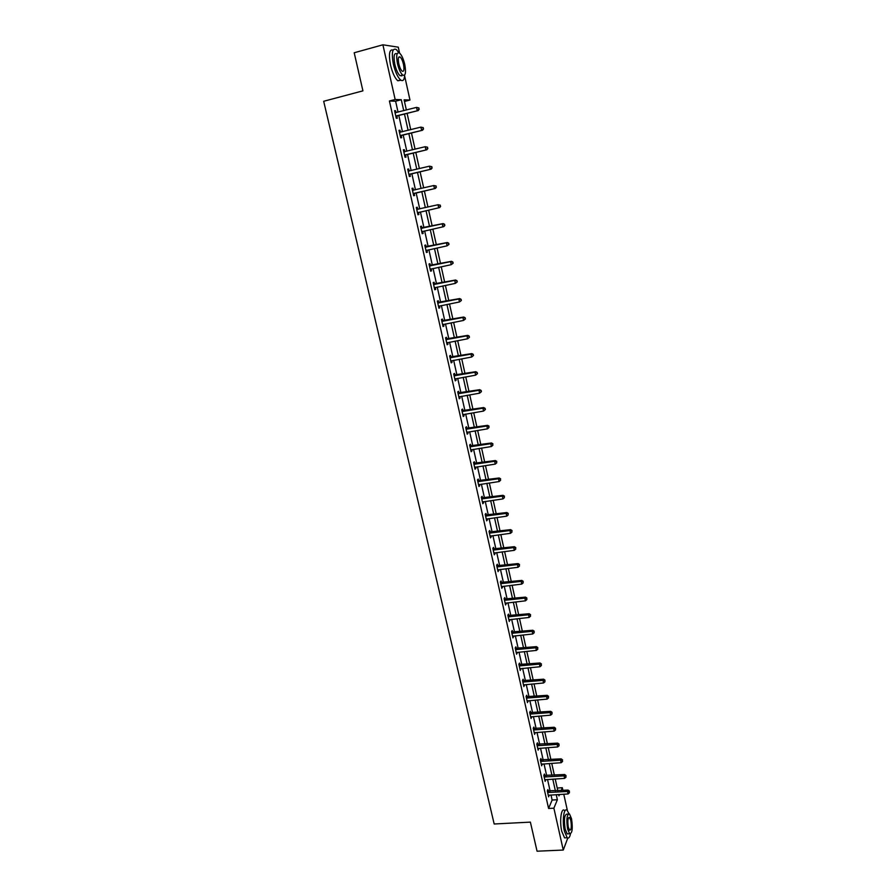 <?xml version="1.0" encoding="UTF-8"?>
<svg xmlns="http://www.w3.org/2000/svg" width="896" height="896" viewBox="0 0 896 896"><rect width="100%" height="100%" fill="white"/><g stroke="black" fill="none" stroke-linecap="round" stroke-linejoin="round"><path stroke-width="1.34" d="M567.784 838.062L563.27 850.058L537.051 851.2L530.387 822.125L494.178 823.995L323.68 101.282L362.925 90.854L354.2 52.763L382.906 44.8L398.272 47.174L399.582 53.11M404.6 75.768L409.976 100.038L404.096 99.826L406.358 110.006M404.454 101.472L409.976 100.038M557.222 788.032L562.33 787.718L562.923 790.395M563.774 794.214L567.403 810.6M398.059 112.134L395.606 101.203L389.413 101.002L548.587 808.472L552.126 800.038L550.995 794.965M550.144 791.157L547.523 779.464M546.672 775.667L544.029 763.874M543.189 760.099L540.523 748.182M539.672 744.43L536.984 732.413M536.144 728.672L533.434 716.542M532.594 712.824L529.861 700.582M529.032 696.886L526.254 684.522M525.437 680.848L522.637 668.371M521.819 664.709L519.008 652.131M518.19 648.48L515.346 635.779M514.528 632.162L511.661 619.338M510.854 615.731L507.954 602.795M507.147 599.211L504.224 586.152M503.429 582.59L500.472 569.419M499.688 565.869L496.709 552.574M495.914 549.046L492.912 535.629M492.128 532.123L489.093 518.571M488.309 515.099L485.251 501.424M484.478 497.974L481.387 484.165M480.614 480.738L477.49 466.794M476.728 463.389L473.581 449.322M472.819 445.939L469.638 431.749M468.888 428.389L465.685 414.053M464.934 410.715L461.698 396.256M460.958 392.941L457.688 378.347M456.949 375.054L453.645 360.315M452.917 357.056L449.579 342.182M448.862 338.946L445.491 323.926M444.774 320.723L441.381 305.57M440.664 302.378L437.248 287.078M436.531 283.92L433.082 268.475M432.376 265.35L428.882 249.76M428.187 246.658L424.659 230.922M423.976 227.842L420.414 211.96M419.731 208.902L416.147 192.92M415.453 189.806L411.858 173.757M411.152 170.576L407.546 154.47M406.818 151.222L403.2 135.072M402.45 131.746L398.821 115.528M396.043 112.65L395.606 110.712L394.587 110.701L396.278 118.25L397.298 118.25L396.838 116.211M400.445 132.25L399.997 130.267L398.989 130.301L400.669 137.805L401.677 137.749L401.218 135.733M403.749 151.514L404.835 151.704L404.354 149.699L403.357 149.778L405.026 157.226L406.022 157.136L405.574 155.131M409.136 170.99L408.688 168.997L407.702 169.12L409.36 176.523L410.346 176.389L409.898 174.395M413.437 190.165L412.989 188.182L412.014 188.339L413.672 195.709L414.635 195.518L414.187 193.547M417.704 209.205L417.267 207.234L416.304 207.446L417.939 214.76L418.902 214.536L418.454 212.565M421.949 228.133L421.512 226.173L420.56 226.419L422.195 233.688L423.136 233.419L422.699 231.47M426.171 246.926L425.734 244.989L424.794 245.28L426.418 252.493L427.347 252.19L426.91 250.242M430.36 265.608L429.923 263.682L429.005 264.006L430.618 271.186L431.525 270.838L431.099 268.912M434.526 284.178L434.09 282.251L433.182 282.632L434.784 289.755L435.691 289.363L435.266 287.482M438.659 302.624L438.234 300.709L437.338 301.123L438.928 308.213L439.813 307.776L439.41 305.962M442.77 320.947L442.344 319.054L441.459 319.514L443.038 326.547L443.923 326.077L443.531 324.318M446.858 339.17L446.432 337.277L445.558 337.77L447.138 344.77L448 344.266L447.619 342.552M450.923 357.269L450.498 355.398L449.635 355.925L451.192 362.88L452.054 362.331L451.685 360.685M454.955 375.256L454.541 373.397L453.69 373.968L455.235 380.867L456.086 380.285L455.728 378.694M458.965 393.131L458.55 391.283L457.71 391.888L459.256 398.754L460.085 398.138L459.738 396.592M462.952 410.894L462.538 409.058L461.709 409.707L463.243 416.528L464.061 415.867L463.736 414.378M466.906 428.557L466.502 426.731L465.685 427.403L467.208 434.19L468.014 433.496L467.701 432.062M470.848 446.107L470.434 444.282L469.638 444.998L471.15 451.741L471.946 451.013L471.643 449.635M474.757 463.546L474.354 461.731L473.558 462.493L475.059 469.19L475.854 468.418L475.552 467.096M478.643 480.872L478.24 479.08L477.456 479.864L478.957 486.528L479.73 485.722L479.45 484.445M482.507 498.098L482.115 496.317L481.342 497.146L482.821 503.754L483.314 501.693M486.349 515.222L485.957 513.453L485.195 514.304L486.674 520.878L487.166 518.84M490.168 532.235L489.776 530.477L489.026 531.373L490.493 537.902L490.986 535.875M493.965 549.158L493.573 547.4L492.834 548.33L494.29 554.826L494.782 552.81M497.739 565.97L497.347 564.234L496.619 565.186L498.064 571.648L498.557 569.654M501.48 582.68L501.099 580.955L500.371 581.941L501.816 588.358L502.32 586.376M505.21 599.29L504.829 597.576L504.112 598.595L505.546 604.979L506.05 603.008M508.917 615.81L508.536 614.096L507.83 615.149L509.253 621.488L509.757 619.55M512.602 632.218L512.221 630.526L511.526 631.602L512.938 637.907L513.442 635.981M516.253 648.536L515.883 646.845L515.2 647.965L516.6 654.226L517.104 652.31M519.893 664.754L519.523 663.074L518.851 664.227L520.251 670.454L520.744 668.55M523.51 680.882L523.141 679.213L522.48 680.389L523.869 686.582L524.373 684.701M527.106 696.909L526.736 695.251L526.086 696.461L527.464 702.61L527.968 700.739M530.678 712.846L530.309 711.2L529.67 712.432L531.048 718.547L531.552 716.699M534.24 728.683L533.87 727.048L533.232 728.314L534.598 734.395L535.102 732.558M537.768 744.442L537.41 742.806L536.782 744.106L538.138 750.154L538.642 748.328M541.285 760.099L540.915 758.475L540.299 759.797L541.654 765.811L542.158 763.997M544.779 775.667L544.41 774.054L543.805 775.398L545.149 781.379L545.653 779.576M548.251 791.134L547.893 789.533L547.288 790.922L548.621 796.858L549.125 795.077M563.27 850.058L553.885 808.181L557.368 799.736L556.237 794.651M548.587 808.472L553.885 808.181M389.413 101.002L395.158 99.501L382.906 44.8M403.726 110.678L401.285 99.725L395.158 99.501M555.386 790.843L552.776 779.128M551.936 775.331L549.293 763.515M548.453 759.741L545.798 747.813M544.958 744.05L542.27 732.01M541.442 728.269L538.731 716.117M537.902 712.387L535.158 700.134M534.341 696.427L531.574 684.051M530.757 680.366L527.968 667.867M527.15 664.205L524.339 651.594M523.533 647.954L520.688 635.23M519.882 631.602L517.014 618.755M516.219 615.149L513.33 602.19M512.523 598.606L509.611 585.525M508.816 581.952L505.87 568.758M505.075 565.208L502.107 551.88M501.323 548.363L498.322 534.912M497.538 531.406L494.514 517.832M493.741 514.349L490.683 500.651M489.91 497.19L486.83 483.358M486.069 479.931L482.955 465.965M482.194 462.56L479.046 448.47M478.296 445.077L475.126 430.853M474.376 427.493L471.173 413.134M470.422 409.797L467.197 395.304M466.458 391.989L463.198 377.362M462.459 374.069L459.166 359.307M458.438 356.048L455.123 341.141M454.395 337.904L451.046 322.862M450.33 319.648L446.936 304.461M446.23 301.269L442.814 285.947M442.109 282.778L438.659 267.31M437.954 264.174L434.47 248.55M433.776 245.448L430.259 229.678M429.576 226.598L426.026 210.683M425.342 207.626L421.781 191.61M421.075 188.485L417.491 172.413M416.786 169.221L413.19 153.093M412.462 149.834L408.856 133.65M408.106 130.323L404.488 114.083M558.667 794.517L558.97 795.861L559.552 794.461M561.187 790.496L562.33 787.718M407.109 113.411L410.726 129.662M411.477 133L415.072 149.195M415.8 152.454L419.395 168.605M420.101 171.797L423.685 187.88M424.379 191.005L427.952 207.032M428.624 210.09L432.174 226.027M432.858 229.107L436.374 244.888M437.058 247.99L440.541 263.626M441.235 266.762L444.685 282.251M445.39 285.41L448.806 300.754M449.512 303.946L452.894 319.144M453.611 322.358L456.96 337.411M457.677 340.659L461.003 355.578M461.731 358.848L465.013 373.621M465.752 376.914L469 391.552M469.739 394.867L472.965 409.371M473.715 412.709L476.907 427.078M477.658 430.45L480.827 444.674M481.578 448.067L484.714 462.168M485.475 465.584L488.589 479.55M489.35 482.989L492.43 496.832M493.203 500.293L496.25 514.002M497.022 517.485L500.046 531.07M500.83 534.576L503.821 548.038M504.605 551.566L507.573 564.894M508.368 568.445L511.302 581.661M512.098 585.234L515.01 598.315M515.816 601.91L518.694 614.88M519.501 618.486L522.357 631.344M523.174 634.973L525.997 647.707M526.814 651.358L529.626 663.97M530.443 667.643L533.221 680.142M534.038 683.827L536.794 696.214M537.622 699.922L540.355 712.186M541.184 715.915L543.883 728.078M544.723 731.819L547.4 743.87M548.24 747.634L550.894 759.573M551.734 763.347L554.366 775.174M555.218 778.982L557.816 790.698M395.606 101.203L401.285 99.725M552.126 800.038L557.368 799.736M394.643 110.958L395.606 110.712M399.034 130.502L399.997 130.267M403.39 149.934L404.354 149.699M407.725 169.232L408.688 168.997M412.026 188.406L412.989 188.182M416.304 207.458L417.267 207.234M417.939 214.749L418.902 214.536M422.184 233.632L423.136 233.419M426.395 252.392L427.347 252.19M430.584 271.04L431.525 270.838M434.739 289.565L435.691 289.363M438.872 307.966L439.813 307.776M442.982 326.256L443.923 326.077M447.059 344.434L448 344.266M451.114 362.499L452.054 362.331M455.146 380.453L456.086 380.285M459.144 398.294L460.085 398.138M463.131 416.024L464.061 415.867M467.085 433.642L468.014 433.496M471.016 451.158L471.946 451.013M474.925 468.563L475.854 468.418M478.811 485.856L479.73 485.722M482.664 503.048L483.594 502.925M486.506 520.139L487.424 520.016M490.314 537.118L491.232 537.006M494.11 554.008L495.029 553.885M497.874 570.786L498.792 570.674M501.614 587.462L502.533 587.362M505.344 604.038L506.251 603.938M509.04 620.525L509.947 620.424M512.714 636.91L513.632 636.81M516.376 653.195L517.283 653.106M520.005 669.379L520.912 669.29M523.622 685.474L524.53 685.395M527.206 701.467L528.114 701.4M530.779 717.382L531.686 717.304M534.33 733.186L535.237 733.118M537.858 748.91L538.765 748.843M541.363 764.534L542.27 764.478M544.858 780.069L545.754 780.013M548.33 795.525L549.214 795.469M396.379 115.898L418.219 110.566L395.819 116.211M418.824 109.234L417.234 110.555L416.539 107.386L418.936 107.968L418.824 109.234L418.936 107.968M395.046 112.739L416.539 107.386L418.544 107.957M397.398 115.898L395.976 116.894M395.002 112.56L395.842 112.706M418.219 110.566L419.205 109.234M360.08 78.411L357.907 68.925M358.613 71.994L359.318 75.107M398.866 52.696L396.256 49.482C392.314 47.88 391.362 52.786 393.378 64.21C395.315 72.117 397.734 77.392 400.658 80.024C403.032 81.558 404.365 79.923 404.634 75.096M393.142 50.075C389.39 48.955 388.517 53.928 390.499 64.994C392.437 72.89 394.867 78.154 397.802 80.774L400.938 80.214M402.416 75.141L400.075 75.768C397.97 73.864 396.222 70.078 394.834 64.378C393.378 56.168 394.072 52.629 396.906 53.782L397.197 53.704M404.768 64.523C403.402 58.834 401.654 55.014 399.526 53.066C396.704 51.912 396.021 55.44 397.477 63.661C398.866 69.362 400.602 73.158 402.707 75.062C405.53 76.205 406.213 72.688 404.768 64.523M398.787 63.818C399.683 67.491 400.803 69.944 402.158 71.176C403.984 71.904 404.421 69.642 403.491 64.366C402.606 60.704 401.475 58.24 400.12 56.997C398.294 56.246 397.858 58.52 398.787 63.818M401.811 75.992L401.822 75.298M533.534 835.856L531.877 828.598M532.538 831.499L533.086 833.885M569.016 813.736L567.067 810.286C563.853 807.072 561.994 821.128 564.402 831.186L567.202 837.749C568.602 838.734 569.688 837.48 570.438 833.997M565.298 810.376L564.469 810.421C561.243 807.218 559.35 821.262 561.758 831.32L564.581 837.872L566.362 837.782M568.478 833.818L567.202 833.885L565.174 829.158C563.797 819.37 564.446 814.352 567.112 814.106L568.232 814.05M571.525 818.742L569.509 813.982C566.854 814.229 566.216 819.246 567.605 829.035L569.621 833.762C572.275 833.459 572.914 828.453 571.525 818.742M568.31 827.187L569.61 830.234C571.323 830.043 571.726 826.818 570.842 820.546L569.531 817.488C567.829 817.645 567.414 820.882 568.31 827.187M400.77 135.464L422.554 130.234L400.21 135.778M423.158 128.934L421.59 130.267L420.896 127.12L423.27 127.669L423.158 128.934L423.27 127.669M399.437 132.328L420.896 127.12L422.89 127.68M401.778 135.419L400.355 136.405M399.392 132.104L400.355 132.272M422.554 130.234L423.55 128.923M405.138 154.907L426.854 149.766L404.578 155.221M427.482 148.512L425.902 149.845L425.219 146.709L427.582 147.235L427.482 148.512L427.582 147.235M403.805 151.782L425.219 146.709L427.202 147.258M406.123 154.818L404.701 155.792M426.854 149.766L427.862 148.478M409.472 174.227L431.144 169.165L408.912 174.53M431.771 167.966L430.203 169.288L429.509 166.186L431.872 166.678L431.771 167.966L431.872 166.678M408.15 171.125L429.509 166.186L431.491 166.723M410.446 174.093L409.035 175.045M408.072 170.8L409.282 171.024M431.144 169.165L432.141 167.922M413.773 193.424L435.389 188.44L413.224 193.715M436.027 187.286L434.47 188.608L433.787 185.528L436.128 185.987L436.027 187.286L436.128 185.987M412.462 190.333L433.787 185.528L435.758 186.054M414.736 193.245L413.325 194.186M412.384 189.963L413.717 190.21M435.389 188.44L436.397 187.219M440.619 206.405L439.992 205.262L440.619 206.405L439.611 207.603L417.502 212.789M440.261 206.483L438.704 207.805L438.021 204.736L440.35 205.184M416.741 209.418L438.021 204.736L439.992 205.262M418.925 212.296L417.592 213.192M416.651 209.003L418.23 209.25M444.819 225.467L444.55 224.246L444.819 225.467L443.811 226.632L421.758 231.728M444.461 225.568L442.915 226.878L442.243 223.832L443.139 223.586L420.896 227.931M421.008 228.379L442.243 223.832L444.192 224.347M422.934 231.302L421.837 232.086M444.55 224.246L443.139 223.586M448.997 244.395L448.728 243.186L448.997 244.395L447.093 245.829L425.981 250.555M448.638 244.518L447.093 245.829L446.432 242.805L447.317 242.514L425.118 246.725M425.23 247.229L446.432 242.805L448.37 243.309M427.034 250.152L426.048 250.858M448.728 243.186L447.317 242.514M453.141 263.211L452.872 262.013L453.141 263.211L451.248 264.667L430.181 269.248M452.794 263.346L451.248 264.667L450.587 261.654L451.461 261.318L429.318 265.406M429.442 265.944L450.587 261.654L452.525 262.147M431.122 268.89L430.237 269.517M452.872 262.013L451.461 261.318M457.262 281.915L456.994 280.717L457.262 281.915L455.381 283.371L434.347 287.84M456.915 282.061L455.381 283.371L454.72 280.381L455.582 280.011L433.485 283.965M433.619 284.547L454.72 280.381L456.646 280.862M435.187 287.504L434.403 288.053M456.994 280.717L455.582 280.011M461.35 300.485L461.093 299.298L461.35 300.485L459.48 301.963L438.491 306.298M461.014 300.653L459.48 301.963L458.83 298.995L459.682 298.581L437.618 302.411M437.763 303.038L458.83 298.995L460.746 299.466M439.219 305.995L438.536 306.466M461.093 299.298L459.682 298.581M465.416 318.942L465.158 317.766L465.416 318.942L463.557 320.432L442.613 324.654M465.08 319.133L463.557 320.432L462.907 317.486L463.747 317.027L441.739 320.734M441.885 321.406L462.907 317.486L464.822 317.946M443.229 324.374L442.646 324.766M465.158 317.766L463.747 317.027M469.459 337.288L469.202 336.112L469.459 337.288L467.611 338.789L446.712 342.888M469.134 337.49L467.611 338.789L466.962 335.854L467.802 335.362L445.827 338.946M445.984 339.662L466.962 335.854L468.877 336.314M469.202 336.112L467.802 335.362M473.48 355.51L473.222 354.346L473.48 355.51L471.643 357.034L450.778 360.998M473.155 355.723L471.643 357.034L470.994 354.11L471.811 353.584L449.893 357.045M450.061 357.806L470.994 354.11L472.898 354.558M473.222 354.346L471.811 353.584M477.467 373.621L477.21 372.467L477.467 373.621L475.642 375.155L454.821 379.008M477.142 373.856L475.642 375.155L475.003 372.254L475.81 371.694L453.925 375.032M454.104 375.827L475.003 372.254L476.896 372.691M477.21 372.467L475.81 371.694M481.432 391.619L481.186 390.477L481.432 391.619L479.618 393.165L458.842 396.906M481.118 391.866L479.618 393.165L478.979 390.286L479.774 389.682L457.934 392.907M458.125 393.747L478.979 390.286L480.861 390.712M481.186 390.477L479.774 389.682M485.374 409.506L485.128 408.363L485.374 409.506L483.571 411.062L462.829 414.691M485.061 409.774L483.571 411.062L482.933 408.206L483.717 407.557L461.922 410.67M462.123 411.544L482.933 408.206L484.814 408.621M485.128 408.363L483.717 407.557M466.099 429.24L486.864 426.014L487.491 428.848L466.794 432.365M465.886 428.322L487.637 425.331L486.864 426.014L488.734 426.418L488.981 427.56L488.734 426.418M489.037 426.149L487.637 425.331M487.491 428.848L488.981 427.56M470.042 446.824L490.773 443.699L491.389 446.533L470.736 449.926M469.829 445.861L491.534 442.982L490.773 443.699L492.632 444.114L492.878 445.234L492.632 444.114M492.934 443.822L491.534 442.982M491.389 446.533L492.878 445.234M473.962 464.296L494.648 461.294L495.275 464.094L474.656 467.376M473.738 463.299L495.41 460.533L494.648 461.294L496.507 461.686L496.754 462.806L496.507 461.686M496.81 461.384L495.41 460.533M495.275 464.094L496.754 462.806M477.859 481.667L498.512 478.766L499.128 481.555L478.554 484.725M477.635 480.637L499.251 477.982L498.512 478.766L500.36 479.158L500.606 480.267L500.36 479.158M500.651 478.834L499.251 477.982M499.128 481.555L500.606 480.267M481.734 498.926L502.342 496.138L502.958 498.915L482.429 501.973M481.499 497.851L503.07 495.309L502.342 496.138L504.179 496.518L504.426 497.627L504.179 496.518M504.47 496.182L503.07 495.309M502.958 498.915L504.426 497.627M485.587 516.085L506.15 513.397L506.766 516.152L486.27 519.109M485.341 514.976L506.878 512.534L506.15 513.397L507.987 513.766L508.234 514.875L507.987 513.766M508.278 513.43L506.878 512.534M506.766 516.152L508.234 514.875M489.418 533.131L509.936 530.555L510.541 533.299L490.09 536.144M489.16 531.989L510.653 529.659L509.936 530.555L511.762 530.925L512.008 532.011L511.762 530.925M512.053 530.566L510.653 529.659M510.541 533.299L512.008 532.011M493.226 550.088L513.71 547.613L514.304 550.334L493.898 553.078M492.957 548.901L514.405 546.683L513.71 547.613L515.525 547.96L515.76 549.058L515.525 547.96M515.805 547.59L514.405 546.683M514.304 550.334L515.76 549.058M497.011 566.933L517.451 564.558L518.045 567.269L497.672 569.901M496.731 565.712L518.134 563.595L517.451 564.558L519.254 564.906L519.501 565.992L519.254 564.906M519.534 564.525L518.134 563.595M518.045 567.269L519.501 565.992M500.763 583.677L521.17 581.403L521.763 584.091L501.424 586.634M500.483 582.422L521.842 580.406L521.17 581.403L522.973 581.739L523.208 582.826L522.973 581.739M523.242 581.347L521.842 580.406M521.763 584.091L523.208 582.826M504.504 600.32L524.866 598.147L525.448 600.824L505.165 603.254M504.213 599.032L525.526 597.117L524.866 598.147L526.658 598.483L526.893 599.547L526.658 598.483M526.926 598.069L525.526 597.117M525.448 600.824L526.893 599.547M508.211 616.862L528.539 614.79L529.122 617.445L508.872 619.786M507.92 615.541L529.189 613.738L528.539 614.79L530.32 615.115L530.555 616.179L530.32 615.115M530.589 614.69L529.189 613.738M529.122 617.445L530.555 616.179M511.907 633.304L532.19 631.333L532.773 633.976L512.557 636.216M511.605 631.96L532.84 630.246L532.19 631.333L533.971 631.658L534.206 632.71L533.971 631.658M534.229 631.221L532.84 630.246M532.773 633.976L534.206 632.71M515.581 649.656L535.819 647.786L536.39 650.406L516.23 652.546M515.267 648.267L536.458 646.654L535.819 647.786L537.589 648.088L537.824 649.141L537.589 648.088M537.846 647.64L536.458 646.654M536.39 650.406L537.824 649.141M519.232 665.907L539.426 664.126L539.997 666.736L519.87 668.774M518.907 664.485L540.053 662.973L539.426 664.126L541.195 664.429L541.419 665.47L541.195 664.429M541.442 663.97L540.053 662.973M539.997 666.736L541.419 665.47M522.85 682.058L543.01 680.378L543.581 682.976L523.488 684.914M522.525 680.613L543.637 679.19L543.01 680.378L544.779 680.669L545.003 681.71L544.779 680.669M545.026 680.198L543.637 679.19M543.581 682.976L545.003 681.71M526.456 698.118L546.571 696.528L547.142 699.104L527.094 700.952M526.12 696.64L547.187 695.318L546.571 696.528L548.33 696.819L548.565 697.85L548.33 696.819M548.576 696.326L547.187 695.318M547.142 699.104L548.565 697.85M530.04 714.09L550.122 712.589L550.682 715.154L530.678 716.901M529.704 712.566L550.726 711.346L550.122 712.589L551.869 712.869L552.093 713.899L551.869 712.869M552.115 712.365L550.726 711.346M550.682 715.154L552.093 713.899M533.602 729.96L553.638 728.549L554.21 731.102L534.229 732.76M533.254 728.414L554.232 727.272L553.638 728.549L555.386 728.829L555.61 729.848L555.386 728.829M555.621 728.314L554.232 727.272M554.21 731.102L555.61 729.848M537.152 745.73L557.144 744.419L557.704 746.95L537.768 748.518M536.794 744.162L557.726 743.12L557.144 744.419L558.88 744.688L559.104 745.696L558.88 744.688M559.115 744.162L557.726 743.12M557.704 746.95L559.104 745.696M540.669 761.421L560.627 760.189L561.187 762.709L541.296 764.187M540.31 759.819L561.198 758.867L560.627 760.189L562.363 760.458L562.576 761.466L562.363 760.458M562.587 759.92L561.198 758.867M561.187 762.709L562.576 761.466M544.174 777.011L564.088 775.88L564.637 778.378L544.79 779.766M543.816 775.387L564.659 774.514L564.088 775.88L565.813 776.126L566.037 777.134L565.813 776.126M566.037 775.589L564.659 774.514M564.637 778.378L566.037 777.134M547.646 792.523L567.526 791.47L568.075 793.957L548.262 795.256M547.31 790.866L568.086 790.082L567.526 791.47L569.251 791.717L569.464 792.714L569.251 791.717M569.475 791.157L568.086 790.082M568.075 793.957L569.464 792.714M395.976 116.099L396.995 116.099M400.366 135.666L401.374 135.621M403.995 151.816L404.578 151.771M404.723 155.109L405.72 155.019M408.33 171.158L409.181 171.046M409.069 174.418L410.043 174.283M412.642 190.366L413.616 190.198M413.37 193.614L414.344 193.435M416.931 209.451L417.883 209.238M417.648 212.677L418.611 212.453M421.187 228.413L422.128 228.166M421.624 228.413L422.565 228.155M421.904 231.616L422.845 231.358M425.41 247.262L426.35 246.96M425.858 247.262L426.787 246.96M426.126 250.443L426.955 250.174M429.621 265.989L430.539 265.642M430.058 265.978L430.976 265.642M433.798 284.592L434.706 284.211M434.235 284.592L435.142 284.211M437.942 303.072L438.838 302.658M438.379 303.083L439.275 302.658M442.064 321.451L442.949 320.992M442.501 321.451L443.386 320.992M446.163 339.696L447.037 339.203M446.6 339.707L447.474 339.214M450.24 357.84L451.091 357.302M450.666 357.851L451.528 357.314M454.283 375.872L455.134 375.301M454.72 375.883L455.56 375.301M458.304 393.781L459.144 393.176M458.741 393.792L459.57 393.187M462.302 411.589L463.131 410.939M462.728 411.6L463.557 410.95M466.267 429.285L467.085 428.59M466.704 429.296L467.51 428.613M470.221 446.858L471.027 446.141M470.646 446.88L471.453 446.163M474.141 464.341L474.936 463.579M474.566 464.352L475.362 463.602M478.038 481.712L478.822 480.917M478.464 481.723L479.248 480.939M481.914 498.971L482.686 498.142M482.339 498.994L483.112 498.165M485.766 516.13L486.528 515.267M486.192 516.152L486.954 515.29M489.597 533.176L490.347 532.28M490.022 533.198L490.762 532.314M493.394 550.122L494.133 549.203M493.819 550.155L494.558 549.226M497.179 566.978L497.907 566.014M497.605 567L498.333 566.037M500.942 583.722L501.659 582.725M501.357 583.744L502.074 582.758M504.672 600.365L505.389 599.334M505.098 600.398L505.803 599.368M508.39 616.907L509.085 615.854M508.805 616.941L509.51 615.888M512.075 633.349L512.77 632.262M512.501 633.394L513.184 632.296M515.749 649.701L516.432 648.581M516.163 649.734L516.846 648.614M519.4 665.952L520.072 664.798M519.814 665.986L520.486 664.843M523.029 682.114L523.678 680.926M523.443 682.147L524.104 680.971M526.624 698.163L527.274 696.954M527.038 698.208L527.688 696.998M530.208 714.134L530.858 712.891M530.622 714.179L531.272 712.936M533.77 730.005L534.408 728.739M534.184 730.05L534.822 728.773M537.32 745.786L537.936 744.486M537.734 745.83L538.35 744.531M540.837 761.466L541.453 760.144M541.251 761.51L541.867 760.189M544.342 777.067L544.947 775.712M544.746 777.112L545.35 775.757M547.814 792.568L548.419 791.19M548.229 792.613L548.822 791.235M398.608 57.4L400.12 56.997M400.075 75.768L402.707 75.062M400.658 80.024L397.802 80.774M568.714 817.522L569.531 817.488M567.202 833.885L569.621 833.762M567.202 837.749L564.581 837.872"/></g></svg>
